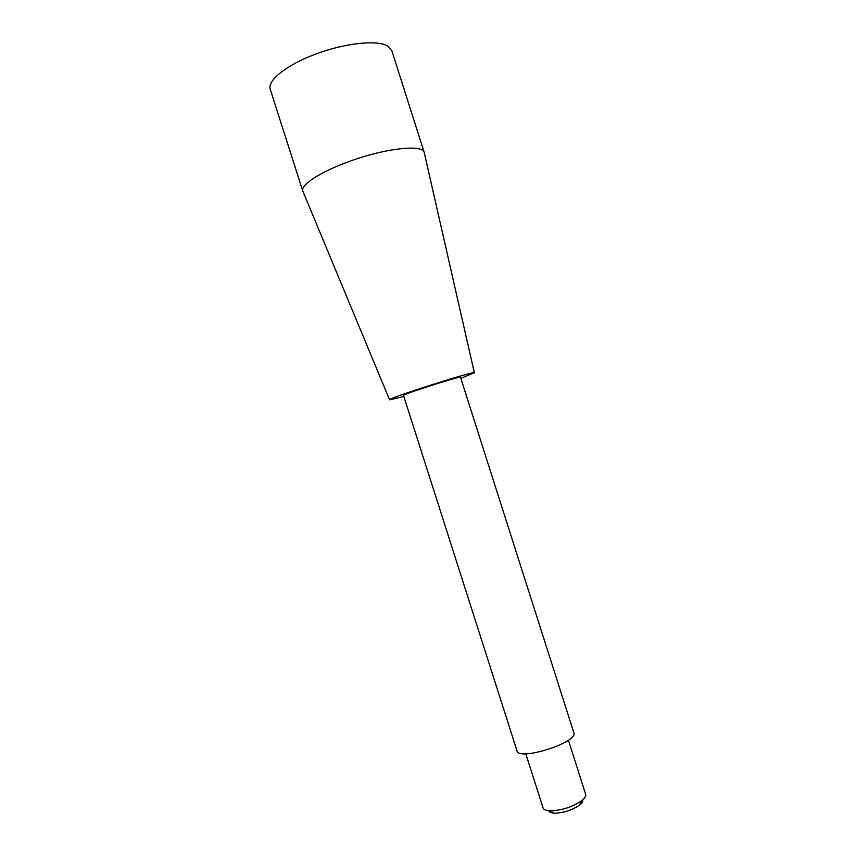 <?xml version="1.0" encoding="UTF-8"?>
<svg xmlns="http://www.w3.org/2000/svg" width="856" height="856" viewBox="0 0 856 856"><rect width="100%" height="100%" fill="white"/><g stroke="black" fill="none" stroke-linecap="round" stroke-linejoin="round"><path stroke-width="1.28" d="M582.658 799.943C583.097 801.377 582.08 803.099 579.576 805.1C571.936 810.279 563.494 812.975 554.271 813.179C551.071 812.997 549.242 812.183 548.771 810.75M568.395 740.173L585.654 794.304C586.157 796.08 584.873 798.188 581.791 800.649C572.15 807.155 561.515 810.546 549.884 810.835C545.946 810.611 543.678 809.637 543.057 807.904L525.777 753.772M573.841 732.704C578.742 742.227 518.533 761.444 517.003 750.84L403.497 395.44C401.4 394.691 461.769 375.42 460.485 377.25L573.841 732.704M460.828 378.331L474.352 372.756C475.24 370.413 387.5 398.404 389.587 399.805L403.85 396.521M424.309 152.903L424.137 152.133C422.126 145.103 392.251 147.446 359.135 158.06C325.997 168.589 300.285 183.987 302.724 190.888L303.024 191.616M424.169 152.25L391.738 50.483L387.19 45.71C376.233 39.772 344.39 43.26 315.457 54.163C286.46 65.002 267.147 80.571 270.239 89.259L302.757 191.006M579.576 805.1L581.791 800.649M554.271 813.179L549.884 810.835M474.352 372.756L424.137 152.133M389.587 399.805L302.724 190.888"/></g></svg>
